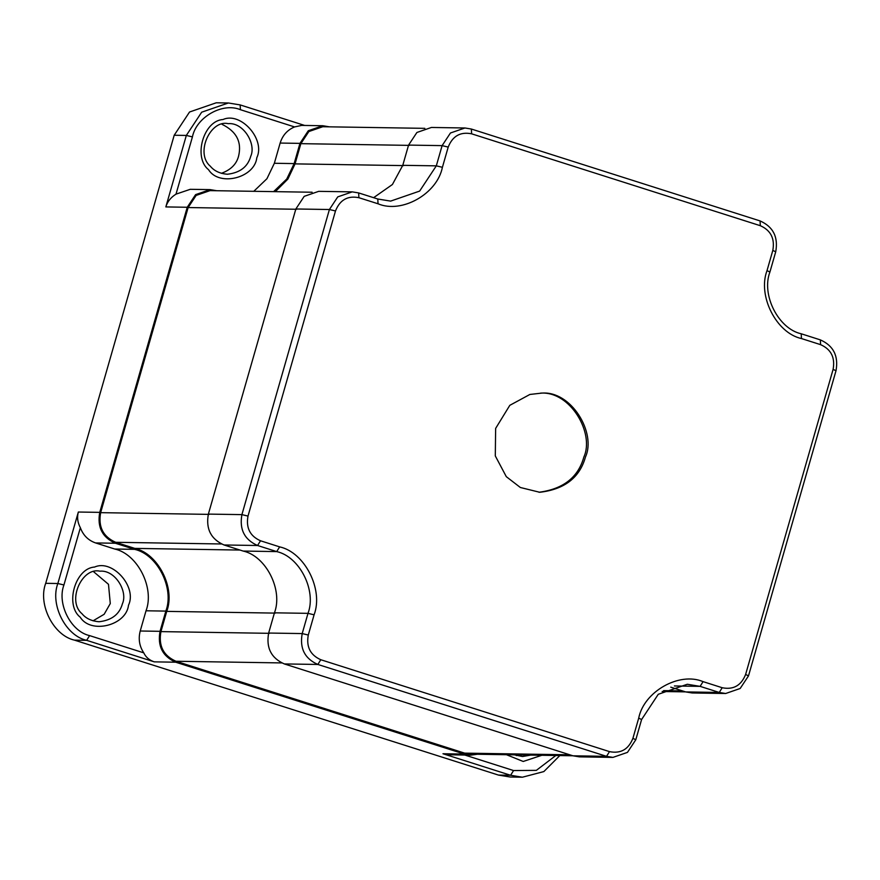 <?xml version="1.0" encoding="UTF-8"?>
<svg xmlns="http://www.w3.org/2000/svg" width="880" height="880" viewBox="0 0 880 880"><rect width="100%" height="100%" fill="white"/><g stroke="black" fill="none" stroke-linecap="round" stroke-linejoin="round"><path stroke-width="1.32" d="M540.54 393.14C570.196 390.852 594.781 433.246 583.869 456.984C578.281 477.279 563.321 489.038 538.967 492.261M585.464 457.006C579.733 477.642 564.498 489.401 539.759 492.283L520.355 487.498L506.308 476.674L495.297 455.917L495.638 428.417L509.806 405.328L529.881 394.46L541.332 393.151C571.098 390.181 596.596 432.938 585.464 457.006M448.206 147.081C452.628 135.993 460.427 131.571 471.614 133.815L760.298 225.698C770.792 230.351 774.961 238.59 772.816 250.404L767.019 270.622C757.405 295.757 776.347 333.113 801.449 338.558L820.589 344.652C831.072 349.305 835.252 357.544 833.107 369.358L745.613 674.465C741.191 685.553 733.392 689.975 722.205 687.731L703.076 681.637C679.305 671.528 643.896 691.592 638.704 718.135L632.907 738.353C628.474 749.441 620.675 753.863 609.499 751.619L320.804 659.736C310.321 655.072 306.141 646.844 308.286 635.03L314.083 614.812C323.697 589.677 304.766 552.321 279.653 546.876L260.524 540.782C250.03 536.129 245.861 527.89 248.006 516.076L335.489 210.969C339.922 199.881 347.721 195.459 358.897 197.703L378.037 203.786C401.808 213.906 437.206 193.831 442.409 167.299L448.206 147.081L442.112 145.629L436.315 165.847L419.639 191.092L390.621 201.113L377.795 199.012L358.666 192.929L352.253 191.873L337.744 196.889L329.406 209.517L241.912 514.624C239.239 529.386 244.453 539.682 257.565 545.501L276.694 551.595C299.53 556.545 316.734 590.513 308 613.349L302.203 633.578C299.519 648.34 304.744 658.636 317.845 664.455L606.54 756.338L612.953 757.394L627.462 752.378L635.8 739.75L641.597 719.532L658.273 694.287L687.291 684.266L700.117 686.367L719.246 692.45L725.659 693.506L740.168 688.49L748.506 675.873L836 370.755C838.673 355.993 833.459 345.697 820.347 339.878L801.218 333.784C778.393 328.834 761.178 294.877 769.912 272.03L775.72 251.812C778.393 237.039 773.179 226.743 760.067 220.924L471.372 129.041L464.959 127.985L450.45 133.001L442.112 145.629L408.573 145.09L416.911 132.473L431.42 127.457L464.959 127.985M612.953 757.394L579.403 756.855L572.99 755.81L284.306 663.927C271.194 658.108 265.98 647.812 268.653 633.039L274.45 612.821C283.195 589.974 265.98 556.006 243.155 551.056L224.015 544.973C210.914 539.154 205.689 528.858 208.373 514.096L295.856 208.978L304.194 196.35L318.703 191.345L352.253 191.873M373.615 197.681L392.414 184.503L402.776 165.319L408.573 145.09M725.659 693.506L692.12 692.967L685.707 691.922L670.758 687.159M477.367 754.248L470.789 755.139L464.376 754.083L175.681 662.2C162.58 656.381 157.355 646.085 160.039 631.323L165.836 611.094C174.57 588.258 157.366 554.29 134.53 549.34L115.401 543.246C102.289 537.427 97.075 527.131 99.748 512.369L78.342 512.028C76.901 517.297 77.572 522.533 80.355 527.725C83.182 535.315 88.264 540.386 95.59 542.938L114.73 549.021C137.555 553.971 154.77 587.939 146.025 610.786L140.228 631.004C138.182 638.88 139.359 646.162 143.77 652.85C145.827 657.228 149.336 660.231 154.286 661.859L86.647 640.332L89.606 635.613C70.884 631.554 56.771 603.702 63.932 584.969L80.355 527.725M78.342 512.028L57.849 583.517C49.808 604.527 65.637 635.778 86.647 640.332L74.503 640.145C53.504 635.591 37.664 604.34 45.705 583.319L174.196 135.245L189.541 112.013L216.238 102.795L228.371 102.982L201.674 112.2L186.329 135.432L165.836 206.921C167.398 201.674 170.797 197.417 176.011 194.139L192.423 136.895C196.295 117.106 222.684 102.146 240.405 109.692L294.569 126.929C287.386 129.932 282.579 135.311 280.148 143.055L274.351 163.273L266.937 178.717L253.792 191.312M143.77 652.85L89.606 635.613M464.376 754.083L442.97 753.742L510.609 775.28L522.401 777.205L543.84 771.584L559.834 755.557M522.401 777.205L510.268 777.018L498.465 775.082L74.503 640.145M99.748 512.369L187.242 207.262L195.58 194.634L210.089 189.618L216.645 190.718M122.419 603.757C119.504 614.284 111.727 620.279 99.11 621.742C91.619 621.137 85.932 618.486 82.049 613.789C66.528 600.919 82.104 566.819 99.913 571.186C115.093 569.668 128.095 591.481 122.419 603.757M128.513 605.209C137.346 586.938 112.431 558.899 94.611 567.05C75.218 568.139 64.658 604.989 80.223 617.21C90.783 634.392 126.258 625.581 128.513 605.209M93.06 620.818L104.159 614.273L110.286 603.559L108.482 584.309L93.83 571.912M250.745 156.244C247.819 166.771 240.053 172.766 227.436 174.24C219.934 173.635 214.258 170.984 210.375 166.276C194.854 153.406 210.43 119.317 228.239 123.673C243.419 122.166 256.421 143.968 250.745 156.244M256.828 157.707C265.661 139.425 240.746 111.386 222.926 119.548C203.544 120.637 192.973 157.487 208.549 169.697C219.098 186.89 254.584 178.068 256.828 157.707M221.375 173.316C230.824 169.873 236.566 164.12 238.601 156.057C241.945 141.977 236.467 131.428 222.156 124.41M210.089 189.618L190.278 189.31L176.011 194.139M273.603 191.62L286.737 179.036L294.151 163.592L299.948 143.374L308.286 130.746L322.795 125.73L301.697 125.4L294.569 126.929M304.667 125.444L240.174 104.918L228.371 102.982M322.795 125.73L329.351 126.83M530.805 755.095L522.533 756.514L514.316 754.831M506.429 754.71L523.204 761.464L541.893 755.271M516.483 755.59L518.672 754.908M555.841 755.491L536.338 770.363L513.568 770.55L464.827 755.04M442.97 753.742L449.691 754.798L470.789 755.139M275.319 191.653L287.903 179.036L295.053 163.878L300.85 143.66L308.858 131.538L322.784 126.731L424.831 128.348M572.847 755.766L470.8 754.149L464.651 753.137L175.956 661.254C163.372 655.666 158.367 645.777 160.93 631.609L166.727 611.38C175.648 588.082 158.092 553.443 134.805 548.394L115.676 542.3C103.092 536.712 98.076 526.834 100.65 512.655L188.133 207.548L196.141 195.426L210.067 190.619L312.125 192.236M471.614 133.815L471.372 129.041M402.776 165.319L436.315 165.847L442.409 167.299M377.795 199.012L378.037 203.786M358.666 192.929L358.897 197.703M295.856 208.978L329.406 209.517L335.489 210.969M208.373 514.096L241.912 514.624L248.006 516.076M224.015 544.973L257.565 545.501L260.524 540.782M243.155 551.056L276.694 551.595L279.653 546.876M274.45 612.821L308 613.349L314.083 614.812M268.653 633.039L302.203 633.578L308.286 635.03M284.306 663.927L317.845 664.455L320.804 659.736M572.99 755.81L606.54 756.338L609.499 751.619M635.8 739.75L632.907 738.353M641.597 719.532L638.704 718.135M674.41 685.96L700.117 686.367L703.076 681.637M685.707 691.922L719.246 692.45L722.205 687.731M748.506 675.873L745.613 674.465M836 370.755L833.107 369.358M820.347 339.878L820.589 344.652M801.218 333.784L801.449 338.558M769.912 272.03L767.019 270.622M775.72 251.812L772.816 250.404M760.067 220.924L760.298 225.698M45.705 583.319L57.849 583.517L63.932 584.969M513.568 770.55L510.609 775.28L498.465 775.082M175.681 662.2L154.286 661.859M192.423 136.895L186.329 135.432L174.196 135.245M187.242 207.262L165.836 206.921M240.174 104.918L240.405 109.692M299.948 143.374L280.148 143.055M294.151 163.592L274.351 163.273M115.401 543.246L95.59 542.938M134.53 549.34L114.73 549.021M165.836 611.094L146.025 610.786M160.039 631.323L140.228 631.004M409.464 145.376L300.85 143.66M403.667 165.605L295.053 163.878M296.758 209.264L188.133 207.548M209.264 514.382L100.65 512.655M221.452 543.972L115.676 542.3M239.998 550.055L134.805 548.394M275.352 613.107L166.727 611.38M269.555 633.325L160.93 631.609M281.732 662.926L175.956 661.254M569.844 754.809L464.651 753.137M682.55 690.921L663.586 690.613M662.145 691.504L685.564 691.878"/></g></svg>

